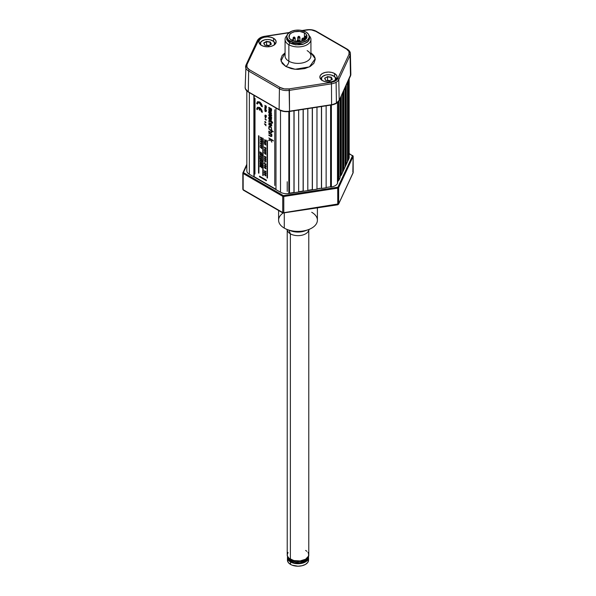 <?xml version="1.0" encoding="UTF-8"?>
<svg xmlns="http://www.w3.org/2000/svg" width="596" height="596" viewBox="0 0 596 596"><rect width="100%" height="100%" fill="white"/><g stroke="black" fill="none" stroke-linecap="round" stroke-linejoin="round"><path stroke-width="0.89" d="M305.621 560.277L305.621 559.219A10.78 6.221 180 0 1 293.873 560.568A10.78 6.221 180 0 1 287.22 554.824L287.428 556.038L289.038 558.281L293.873 560.568L300.101 560.925L305.621 559.219L305.621 560.277L300.205 561.968L295.795 561.968L290.379 560.277C295.46 562.684 300.54 562.684 305.621 560.277L308.78 555.882L307.894 558.348L305.621 560.277M287.22 555.882L290.379 560.277L288.106 558.348L287.22 554.824A10.78 6.221 0 0 0 290.379 559.219A10.78 6.221 0 0 0 302.127 560.568A10.78 6.221 0 0 0 308.78 554.824A10.78 6.221 180 0 1 305.621 559.219L308.572 556.038L308.572 553.61L307.953 552.44M306.962 551.367L305.621 550.421M288.047 552.44L287.22 554.824L287.22 230.294M246.826 90.92L246.826 170.724A8.62 4.977 0 0 0 249.351 174.248L253.881 176.863L253.881 95.248L254.187 176.684L254.187 95.42L254.187 176.684L275.978 189.267M275.978 189.617L275.978 108.003L275.978 189.617L280.5 192.232A8.62 4.977 0 0 0 288.829 193.521L288.829 111.564L288.829 193.521L316.357 189.26L319.568 188.336M249.351 174.248L249.351 92.633L249.351 174.248M280.5 110.513L280.5 192.232L280.5 110.513M289.492 193.417L289.492 111.474L289.492 193.417L288.829 193.521M289.492 193.156L293.962 192.471L293.962 110.781L294.074 192.709L294.074 110.767L294.074 192.709L298.656 192.001L298.656 110.059L298.656 192.001M298.656 191.741L303.126 191.048L303.126 109.366L303.237 191.294L303.237 109.351L303.237 191.294L307.812 190.578L307.812 108.643L307.812 190.578M307.812 190.325L312.282 189.632L312.282 107.951L312.393 189.871L312.393 107.936L312.393 189.871L316.975 189.163L316.975 107.228L316.975 189.163M316.975 188.91L321.445 188.217L321.445 106.535L321.557 188.455L321.557 106.513L321.557 188.455L326.139 187.747L326.139 105.805L326.139 187.747M326.139 187.487L330.601 186.801L330.601 105.12L330.713 187.04L330.713 105.097L330.713 187.04L331.383 186.935A8.62 4.977 0 0 0 337.478 183.419L337.478 102.564L337.656 183.032M331.383 104.993L331.383 186.935L331.383 104.993M337.656 182.071L338.468 180.327L338.468 101.581L338.468 180.327L338.878 180.387L338.878 101L338.878 180.387L340.107 177.742L340.107 98.444L340.107 177.742M340.107 176.781L340.919 175.038L340.919 96.701L340.919 175.038L341.337 175.097L341.337 95.8L341.337 175.097L342.566 172.453L342.566 93.155L342.566 172.453M342.566 171.492L343.37 169.748L343.37 91.412L343.37 169.748L343.788 169.815L343.788 90.51L343.788 169.815L345.017 167.171L345.017 87.865L345.017 167.171M345.017 166.209L345.829 164.459L345.829 86.122L345.829 164.459L346.246 164.526L346.246 85.221L346.246 164.526L347.475 161.881L347.475 82.583L347.475 161.881M347.475 160.92L348.28 159.169L348.28 80.832L348.28 159.169L348.697 159.236L348.697 79.938L348.876 158.849A8.62 4.977 0 0 0 349.174 157.56L349.174 78.918M348.876 79.551L348.876 158.849L348.876 79.551M341.232 175.082L341.031 175.507M272.238 187.107L272.61 187.673L272.238 187.107M273.728 188.321L273.273 187.703A26.626 15.369 180 0 0 273.728 188.321M352.847 172.058L353.13 156.465L338.64 187.695L338.64 203.884A1.08 0.849 24.9 0 1 338.573 204.175L353.063 172.952A1.08 0.849 -155.1 0 0 353.13 172.654L338.64 203.884L283.785 212.69L337.872 204.324L337.761 204.786L337.709 187.248L283.398 195.615L243.608 172.691A0.648 0.372 -60 0 0 243.153 173.481A1.08 0.626 180 0 1 242.833 173.041A1.08 0.626 0 0 0 243.153 173.481L282.742 196.337A0.648 0.372 -60 0 1 283.204 195.548L243.608 172.691A0.648 0.372 120 0 0 243.153 173.481L243.153 189.67L282.742 212.534L243.153 189.67A1.08 0.626 120 0 0 243.369 190.161L282.966 213.025A1.08 0.626 -60 0 1 282.742 212.534L282.742 196.337L243.153 173.481L242.87 189.074A1.08 0.626 0 0 0 242.833 189.23A1.08 0.626 0 0 0 243.153 189.67L242.87 189.074M283.51 212.973L283.785 212.69L282.742 212.534L283.51 212.973A1.08 0.626 -60 0 1 282.966 213.025L337.761 204.786L338.573 204.175L353.167 172.497A1.08 0.626 0 0 0 353.13 172.333M274.108 188.336L273.929 188.083A25.866 14.93 0 0 0 274.361 188.686M352.847 155.869A0.648 0.372 120 0 0 352.72 155.571A0.648 0.372 -60 0 1 352.847 155.869A1.08 0.626 180 0 1 353.167 156.308A1.08 0.626 180 0 1 353.13 156.465A0.648 0.507 24.9 0 0 352.504 155.839L352.392 155.601A0.648 0.372 -60 0 1 352.72 155.571A0.648 0.372 120 0 0 352.392 155.601L349.174 153.738L352.504 155.839L338.014 187.07A0.648 0.507 24.9 0 1 338.64 187.695A1.08 0.626 180 0 1 337.872 188.135L337.872 204.324A1.08 0.626 0 0 0 338.64 203.884L338.64 187.695L353.13 156.465A0.648 0.507 -155.1 0 0 352.504 155.839L337.902 187.181L283.621 195.615L283.785 196.501L337.872 188.135L283.785 196.501L283.785 212.69L283.785 196.501A1.08 0.626 180 0 1 282.742 196.337L282.742 212.534A1.08 0.626 0 0 0 283.785 212.69M243.496 172.445L246.826 165.263L243.496 172.445A0.648 0.507 -155.1 0 0 242.915 172.698A0.648 0.507 24.9 0 1 243.496 172.445L243.496 172.445M353.13 172.654A1.08 0.626 0 0 0 353.167 172.497L353.167 156.308A1.08 0.626 0 0 1 353.13 156.465L353.13 172.654M339.906 176.595L341.501 174.74L348.809 158.99L341.501 174.74M249.53 174.352L280.329 192.128M283.785 196.501L283.204 195.548A0.648 0.372 120 0 0 282.742 196.337A1.08 0.626 0 0 0 283.785 196.501M347.475 161.211L348.407 159.192L347.475 161.27M345.978 164.481L345.017 166.56M343.527 169.771L342.566 171.849M289.067 193.484L316.357 189.26M311.715 212.273A19.4 11.197 180 0 1 308.445 229.624A19.4 11.197 180 0 1 287.555 229.624A19.4 11.197 180 0 1 284.285 228.112A19.4 11.197 0 0 0 305.42 230.54A19.4 11.197 0 0 0 317.4 220.192L317.4 207.937M284.285 213.063L284.285 228.112L284.285 213.063M278.6 210.507L278.6 220.192A19.4 11.197 0 0 0 284.285 228.112A19.4 11.197 180 0 1 283.04 213.063M288.531 558.847A9.7 5.602 0 0 0 291.139 561.596L291.139 560.68L291.139 561.596L294.29 562.81L299.892 563.131L304.861 561.596L307.514 558.728M287.436 557.64L288.24 559.972L290.535 561.953L293.962 563.272L298 563.734L302.038 563.272L305.465 561.953L307.76 559.972L308.534 557.193A10.564 6.094 180 0 1 308.564 557.64A10.564 6.094 180 0 1 302.038 563.272A10.564 6.094 180 0 1 290.535 561.953A10.564 6.094 180 0 1 287.436 557.64A10.564 6.094 180 0 1 287.466 557.193L287.436 560.106A10.564 6.094 0 0 0 290.535 564.412L290.535 561.953L290.535 564.412L292.129 565.172L298 566.2L302.038 565.738L305.465 564.412L307.76 562.438L308.564 560.106L308.356 558.914M287.644 558.914L287.436 560.106L288.24 562.438L290.535 564.412A10.564 6.094 0 0 0 302.038 565.738A10.564 6.094 0 0 0 308.564 560.106L308.564 557.64M288.486 558.728L291.139 561.596A9.7 5.602 0 0 0 300.712 563.011A9.7 5.602 0 0 0 307.469 558.854M286.743 229.311L287.63 231.129A10.78 6.221 0 0 0 290.379 233.833L288.844 230.101L290.379 233.833A10.78 6.221 0 0 0 308.37 231.129L309.257 229.311M306.508 230.257A13.09 7.562 180 0 1 289.492 230.257M290.379 233.833L290.379 559.219L290.379 233.833M285.186 54.914A12.933 7.465 0 0 0 288.859 61.194L288.859 44.73A12.933 7.465 0 0 0 305.964 45.333A12.933 7.465 0 0 0 309.086 35.604A12.933 7.465 180 0 1 310.933 39.448A12.933 7.465 180 0 1 302.947 46.346A12.933 7.465 180 0 1 288.859 44.73L289.835 43.031L295.631 44.842L302.589 44.439L307.514 42.093L309.302 39.686L309.548 38.315L309.205 36.714L308.586 40.968L303.662 44.126L289.835 43.031L288.859 44.73L288.859 61.194A4.314 2.488 -60 0 1 285.804 66.476L291.153 68.57L294.469 69.181L298 69.389L304.847 68.57L310.196 66.476L313.824 63.392L315.239 59.436L314.874 57.395L313.824 55.48L310.933 52.85L315.202 58.766L309.428 66.894L295.147 69.255L285.804 66.476A4.314 2.488 120 0 0 288.859 61.194A12.933 7.465 0 0 0 302.135 62.99A12.933 7.465 0 0 0 310.814 56.918A12.933 7.465 0 0 0 307.141 50.638M248.77 92.075A0.648 0.372 -60 0 1 248.309 91.814L248.621 71.028L279.42 88.811A1.08 0.626 -60 0 1 280.18 87.508A1.08 0.626 120 0 0 279.42 88.811A10.333 5.967 0 0 0 289.403 90.354L289.127 88.886L331.19 82.382L289.127 88.886C285.722 89.34 282.742 88.879 280.18 87.508L249.381 69.725A1.08 0.626 120 0 0 248.621 71.028A10.333 5.967 180 0 1 245.597 66.737A10.333 5.967 180 0 1 245.947 65.262A10.333 5.967 0 0 0 245.597 66.759A10.333 5.967 0 0 0 248.621 71.028A1.08 0.626 -60 0 1 249.381 69.725C247.005 68.249 246.2 66.528 246.99 64.562L258.262 40.275C259.275 38.345 261.458 37.086 264.81 36.49L288.926 32.765L264.81 36.49L260.653 37.876L259.163 39.008L246.99 64.562L246.99 67.326L249.381 69.725L280.18 87.508L284.329 88.886L289.127 88.886L289.514 111.206A10.78 6.221 180 0 1 279.107 109.597A0.648 0.372 120 0 0 279.241 109.888A0.648 0.372 -60 0 1 279.107 109.597C282.087 111.191 285.551 111.728 289.514 111.199L331.518 104.978L336.42 103.078L339.206 100.292L338.781 79.626A10.333 5.967 180 0 1 336.107 82.3L336.42 103.078L336.107 82.3A10.333 5.967 0 0 0 338.781 79.626L350.053 55.339A10.333 5.967 0 0 0 350.403 53.692M339.027 100.635A0.648 0.507 -155.1 0 0 339.206 100.299A10.78 6.221 180 0 1 331.585 104.695L331.473 83.842A10.333 5.967 0 0 0 336.107 82.3A10.333 5.967 180 0 1 331.473 83.842L331.19 82.382L335.347 80.996L337.738 78.597L349.01 54.311L349.01 51.547L346.619 49.148L315.82 31.372L311.671 29.986L309.227 29.8L302.574 30.649L306.873 29.986C310.278 29.532 313.258 29.994 315.82 31.372A1.08 0.626 -60 0 1 316.357 31.312A1.08 0.626 -60 0 1 316.58 31.797M350.478 72.779L350.843 74.396A10.78 6.221 180 0 1 350.478 76.005A0.648 0.507 24.9 0 1 350.433 76.191A0.648 0.507 -155.1 0 0 350.478 76.005L350.843 74.314L350.478 76.005L350.053 55.339A1.08 0.849 -155.1 0 0 349.01 54.311A1.08 0.849 24.9 0 1 350.053 55.339L350.478 76.005A10.78 6.221 0 0 0 350.843 74.373L339.169 100.471C337.91 102.825 335.362 104.322 331.518 104.978L289.447 111.482C285.581 112.011 282.184 111.474 279.241 109.888L248.443 92.112C246.193 90.674 245.098 89.109 245.157 87.411A10.78 6.221 0 0 0 248.309 91.814A10.78 6.221 180 0 1 245.157 87.441L245.522 89.013L248.309 91.806L279.107 109.59L279.42 88.811L279.107 109.59A0.648 0.372 120 0 0 279.107 109.597A10.78 6.221 0 0 0 289.514 111.206L289.403 90.354L331.473 83.842L331.585 104.695A10.78 6.221 0 0 0 339.206 100.299A0.648 0.507 24.9 0 1 339.169 100.471M285.067 39.448A12.933 7.465 180 0 1 286.914 35.604A12.933 7.465 0 0 0 288.859 44.73A12.933 7.465 180 0 1 285.067 39.448L285.067 55.92A12.933 7.465 0 0 0 288.859 61.194A12.933 7.465 0 0 0 302.947 62.818A12.933 7.465 0 0 0 310.933 55.92L310.933 39.448M273.616 38.323L273.616 41.385L273.616 38.323L275.486 39.932L276.142 41.839L275.486 43.746L273.616 45.356L270.815 46.436L267.522 46.816L264.222 46.436L261.421 45.356A8.62 4.977 180 0 1 258.895 41.839A8.62 4.977 180 0 1 264.222 37.243A8.62 4.977 180 0 1 273.616 38.323A8.62 4.977 180 0 1 276.142 41.839A8.62 4.977 180 0 1 270.815 46.436A8.62 4.977 180 0 1 261.421 45.356L259.558 43.746L258.895 41.839L259.558 39.932L261.421 38.323L264.222 37.243L267.522 36.863L270.815 37.243L273.616 38.323M334.579 73.517L334.579 76.579L334.579 73.517L336.442 75.133L337.105 77.033L336.442 78.94L334.579 80.557L331.778 81.63L328.478 82.01L325.185 81.63L322.384 80.557A8.62 4.977 180 0 1 319.858 77.033A8.62 4.977 180 0 1 325.185 72.436A8.62 4.977 180 0 1 334.579 73.517A8.62 4.977 180 0 1 337.105 77.033A8.62 4.977 180 0 1 331.778 81.63A8.62 4.977 180 0 1 322.384 80.557L320.514 78.94L319.858 77.033L320.514 75.133L322.384 73.517L325.185 72.436L328.478 72.056L331.778 72.436L334.579 73.517M285.804 66.476L282.176 63.392L280.761 59.436L282.176 55.48L285.067 52.85L280.999 61.09L285.804 66.476M245.947 65.262A1.08 0.849 24.9 0 1 246.99 64.562A1.08 0.849 -155.1 0 0 246.014 64.979M257.219 40.975A1.08 0.849 24.9 0 1 258.262 40.275A1.08 0.849 -155.1 0 0 257.286 40.699L246.014 64.986L245.157 87.329M302.038 30.523L306.709 29.8C310.345 29.301 313.563 29.807 316.357 31.312A1.08 0.626 120 0 0 315.82 31.372L346.619 49.148A1.08 0.626 -60 0 1 347.155 49.096A1.08 0.626 -60 0 1 347.379 49.572A10.333 5.967 180 0 1 350.403 53.722A10.333 5.967 180 0 1 350.053 55.339L338.781 79.626A1.08 0.849 -155.1 0 0 337.738 78.597A1.08 0.849 24.9 0 1 338.781 79.626L339.206 100.292L350.478 76.005L339.206 100.292A0.648 0.507 24.9 0 1 339.206 100.299A0.648 0.507 -155.1 0 0 339.206 100.292M316.357 31.312L347.155 49.096A1.08 0.626 120 0 0 346.619 49.148C348.995 50.623 349.8 52.344 349.01 54.311L337.738 78.597C336.725 80.527 334.542 81.786 331.19 82.382L331.473 83.842L289.403 90.354A10.333 5.967 180 0 1 279.42 88.811L248.621 71.028L248.309 91.806A0.648 0.372 -60 0 1 248.309 91.806L245.522 89.013L245.157 87.336M289.835 43.031L286.795 36.736L286.698 39.686L289.835 43.031M331.585 104.695L289.514 111.199C285.551 111.728 282.087 111.191 279.107 109.59L248.309 91.806A0.648 0.372 120 0 0 248.443 92.112M289.351 111.37L284.106 111.37L279.561 109.858A0.648 0.372 -60 0 1 279.241 109.888M335.958 103.346L333.82 104.293M307.029 36.177L305.577 36.043L305.107 36.498L305.413 36.997A1.08 0.626 180 0 1 305.1 36.557A1.08 0.626 180 0 1 306.18 35.939L306.985 35.939A9.052 5.23 180 0 0 304.4 32.862L304.4 40.252L304.4 32.862L306.143 34.277L306.985 35.939M305.413 39.559L305.413 36.997L305.413 39.559M306.18 37.183A1.08 0.626 180 0 1 305.413 36.997L306.985 37.183A9.052 5.23 180 0 1 300.958 41.497A9.052 5.23 180 0 1 291.6 40.252A9.052 5.23 180 0 1 288.948 36.557A9.052 5.23 180 0 1 294.536 31.73A9.052 5.23 180 0 1 304.4 32.862L299.766 31.432L294.536 31.73L291.6 32.862L289.634 34.561L289.12 37.578L290.475 39.463L292.934 40.386L292.077 39.902L292.934 40.386L292.077 39.902L291.6 40.26L292.554 40.737L298.484 41.78L304.183 40.372L306.344 38.591L306.985 37.183L306.18 37.183L306.18 38.8L306.18 37.183M286.795 36.557L286.795 38.315A11.205 6.474 0 0 0 290.073 42.897L290.073 41.131A11.205 6.474 180 0 1 286.795 36.557A11.205 6.474 180 0 1 293.709 30.582A11.205 6.474 180 0 1 305.927 31.983L300.183 30.21L295.817 30.21L291.772 31.178L287.644 34.084L286.795 36.557L287.011 37.824L288.68 40.155L293.709 42.54L298 43.031L302.291 42.54L307.32 40.155L308.989 37.824L309.205 36.557L308.356 34.084L305.927 31.983A11.205 6.474 180 0 1 309.205 36.557A11.205 6.474 180 0 1 302.291 42.54A11.205 6.474 180 0 1 290.073 41.131L290.073 42.897A11.205 6.474 0 0 0 302.291 44.298A11.205 6.474 0 0 0 309.205 38.315L309.205 36.557M304.049 40.446L304.049 38.904A1.08 0.626 180 0 1 304.049 38.904A1.08 0.626 180 0 1 302.559 39.478A1.08 0.626 180 0 1 302.209 39.343A1.08 0.626 180 0 1 301.896 38.904L302.559 39.478L302.977 38.04L303.386 38.323M302.209 39.343L302.209 41.184L302.209 39.343M301.896 41.273L301.896 38.904A1.08 0.626 180 0 1 301.896 38.896L303.23 37.861L304.049 38.904M302.977 38.04L302.559 39.478C303.751 39.552 304.139 39.209 303.736 38.457M299.892 37.265L298.834 36.52L297.776 37.503L299.892 37.265A1.08 0.626 180 0 1 299.915 37.384L298.834 36.52L297.776 37.503A1.08 0.626 180 0 1 297.762 37.384L297.776 37.503A1.08 0.626 180 0 0 298.075 37.824L298.075 39.701L298.075 37.824A1.08 0.626 180 0 0 299.252 37.958A1.08 0.626 180 0 0 299.915 37.384L299.855 37.041C299.013 35.969 298.313 36.088 297.762 37.384L297.918 37.056M291.273 40.059L292.316 39.723L293.157 40.766A1.08 0.626 180 0 1 293.105 40.953L293.157 40.975M297.24 40.327L297.478 41.31L298 39.902L298.522 40.223L298 39.902L297.478 41.31L299.08 40.766A1.08 0.626 180 0 1 298.76 41.206A1.08 0.626 180 0 1 297.478 41.31A1.08 0.626 180 0 1 296.92 40.766A1.08 0.626 180 0 1 297.24 40.327L296.92 41.75M298.76 41.765L298.76 41.206L298.76 41.765M298 39.902L298.522 40.223A1.08 0.626 180 0 1 299.08 40.766L298.328 39.746L296.92 40.766M293.098 37.98L294.119 37.317L295.139 38.382L294.878 37.742A1.08 0.626 180 0 1 295.191 38.181A1.08 0.626 180 0 1 295.139 38.382A1.08 0.626 180 0 1 293.351 38.621L293.351 41.042L293.351 38.621A1.08 0.626 180 0 1 293.038 38.181A1.08 0.626 180 0 1 293.098 37.98L293.351 38.621L295.139 38.382L294.119 37.317L293.098 37.98L293.351 38.621M321.773 80.162A7.115 4.105 180 0 1 323.449 75.893L323.144 76.064A7.547 4.358 0 0 0 320.961 79.462M335.049 80.363L335.459 77.994L334.393 76.511L331.205 74.999L328.478 74.686L325.759 74.999L322.57 76.511L321.505 77.994L321.907 80.363M325.662 80.423L329.514 81.011L332.33 79.387L331.294 77.167L327.517 76.891L327.517 80.229L326.921 80.572L330.057 80.624L327.517 80.229L327.45 76.571L331.294 77.167L332.33 79.387L329.514 81.011L325.662 80.423L324.634 78.203L327.562 76.69L324.827 78.262L325.729 80.393M336.002 79.462A7.547 4.358 0 0 0 333.812 76.064A7.547 4.358 0 0 0 333.656 75.975M323.449 75.893L323.449 75.893A7.115 4.105 180 0 1 333.507 75.893A7.115 4.105 180 0 1 335.19 80.162M325.766 80.393L329.446 81.049M329.469 80.967L332.084 79.529M327.517 76.891L331.123 77.443L332.061 79.469L331.294 77.167L327.45 76.571M331.123 80.013L331.123 77.443L331.123 80.013M260.81 44.968A7.115 4.105 180 0 1 262.493 40.692L262.188 40.871A7.547 4.358 0 0 0 259.998 44.268M274.093 45.169L274.495 42.8L273.43 41.318L270.241 39.805L267.522 39.492L264.795 39.805L261.607 41.318L260.541 42.8L260.951 45.169M271.173 44.134L268.55 45.818L264.706 45.221L263.67 43.001L266.486 41.377L270.338 41.973L271.366 44.193L268.483 45.855M275.039 44.268A7.547 4.358 0 0 0 272.856 40.871A7.547 4.358 0 0 0 272.7 40.781M262.493 40.692L262.493 40.692A7.115 4.105 180 0 1 272.551 40.692A7.115 4.105 180 0 1 274.227 44.968M264.833 45.199L263.67 43.001L264.706 45.221L268.55 45.818M263.916 43.217L266.554 41.69L270.159 42.249L271.061 44.193L270.212 42.1L266.531 41.526L263.924 43.21M263.842 43.083L266.486 41.377L270.338 41.973L271.128 44.335M265.965 45.378L266.554 45.035L266.554 41.69L266.554 45.035L265.965 45.378M268.96 45.408L266.554 45.035L268.96 45.408M270.159 44.715L270.159 42.249L270.159 44.715M259.804 108.584L259.729 110.23L259.729 108.628L260.936 110.089L261.421 111.862L262.262 112.353L262.069 111.035L259.446 107.466C261.145 108.658 262.084 110.282 262.262 112.353L262.337 112.309C262.158 110.238 261.219 108.606 259.521 107.422L257.45 107.273L259.446 107.466L257.45 107.273L256.623 109.098L257.472 109.493M259.446 101.938C261.145 103.13 262.084 104.754 262.262 106.818L260.482 102.765L259.521 101.894L257.45 101.737L259.446 101.938M259.521 102.87L261.495 106.289L262.337 106.773C262.158 104.71 261.219 103.078 259.521 101.894L257.524 101.692L256.623 103.562L257.45 101.737M258.09 102.75L257.546 104.009L256.705 103.518M257.472 104.054L258.046 102.773L259.446 102.914L261.421 106.334L260.839 104.389L259.446 102.914L258.046 102.773L257.472 104.054M258.91 173.168L258.91 135.858L258.91 173.168L258.53 135.724L258.53 173.034L258.53 135.724M260.281 163.691L261.644 165.412L261.882 164.63L261.882 165.926L260.31 164.064L260.236 165.062L260.236 164.101L261.599 165.852L260.236 164.101L260.236 165.062M261.644 161.479L260.281 159.758L261.644 161.479L261.882 160.696L261.882 161.993L260.31 160.13L260.057 160.942L260.281 159.758M261.882 140.649L260.057 139.01L261.882 139.449L261.07 139.74L261.808 140.686L260.996 139.784L261.808 140.686M264.095 174.196L264.929 175.023M264.855 175.068L265.041 174.598L265.712 175.008L265.905 175.842L265.451 175.85M265.138 171.879L264.095 170.814M268.684 121.144L268.766 120.757L268.684 121.144M272.692 123.022L272.566 122.515L272.692 123.022L271.836 122.523L271.836 123.297L271.508 123.111L271.508 122.336L269.578 121.226M271.15 127.753L271.493 128.885L270.726 127.246L269.385 126.724L269.146 128.244M269.221 128.207L268.759 127.119M269.049 126.278L268.796 128.08L269.109 126.248M271.456 127.529L270.249 126.464L271.456 127.529M271.888 135.903L271.836 135.434L271.888 135.903M270.793 134.353L268.744 133.117L271.143 134.718L271.433 136.007L270.562 135.955M270.472 134.033L268.818 132.64L271.106 133.966M271.605 116.026L271.605 115.08L268.766 114.678L271.605 115.08L268.841 114.633L268.841 115.505L271.523 118.284L268.766 115.549L271.523 118.284M271.523 117.382L269.548 115.579L271.523 116.071L269.548 115.579L271.523 117.382L269.623 115.535M270.1 114.484L268.625 112.018L268.99 111.072L270.1 111.258L269.034 111.05L268.714 112.726L269.809 114.298L271.165 114.685L271.478 113.016L270.1 111.258M270.174 111.214L269.034 111.05M254.946 174.047L255.028 98.333L254.946 174.047M274.763 109.813L274.763 185.483L274.763 109.813M270.1 120.489L268.625 118.023L268.99 117.077L270.1 117.256L269.034 117.054L268.714 118.731L269.809 120.303L271.165 120.69L271.478 119.021L270.1 117.256M270.174 117.211L269.034 117.054M273.259 140.961L273.259 140.529L273.259 140.961L270.547 139.397L271.836 142.191L270.465 139.747L268.818 140.641L268.818 140.067L270.338 139.27L268.818 137.967L273.259 140.529M269.228 124.989L269.087 123.469L269.913 123.29L270.115 125.741L271.709 125.898L271.567 124.4L270.249 123.044L268.93 122.865L268.856 124.773M265.995 141.386L265.995 139.971L265.995 141.386L264.17 139.769L265.764 140.395L265.995 139.971M264.095 150.736L264.929 151.555M264.743 161.769L264.996 162.76L264.669 161.814M266.025 166.552L265.883 166.053L266.025 166.552M261.808 137.907L260.996 137.877L261.882 137.87L261.07 137.832L261.882 139.062L260.057 137.095L261.882 137.87M261.882 145.178L260.728 145.215L261.882 145.178L261.07 145.476L261.882 146.705L260.057 145.037L260.802 145.171M261.882 154.804L261.882 156.1L260.31 154.237L260.31 155.191L260.057 153.731M260.281 161.725L261.644 163.446L261.644 162.529L261.57 163.49L261.57 162.574M260.236 162.142L261.599 163.885L260.236 162.142M261.644 162.529L261.882 163.96L260.31 162.097L260.31 163.058L260.057 161.59M261.882 167.893L261.882 166.589L261.882 167.893L260.31 166.023L260.057 166.835L260.057 165.524M259.163 108.301L257.956 108.368L257.472 109.582L256.623 109.098L257.45 107.273M261.421 111.862L262.337 112.309M265.451 110.424L264.833 110.662L265.019 111.243L265.935 111.638L266.226 111.243L265.548 111.579M265.764 116.734L265.689 115.639L266.032 115.855M267.448 178.048L267.448 140.783L267.448 178.048L267.142 140.611L267.068 177.921L267.068 140.656M263.179 175.626L262.873 138.145L262.799 175.5L262.799 138.19M258.835 135.903L258.835 173.213M266.077 120.325L265.928 119.871M266.203 119.58L265.004 118.887M265.004 119.163L265.727 119.58M260.057 163.557L260.31 165.018M261.57 161.523L260.206 159.803M265.138 175.589L264.17 174.151M264.833 171.179L265.347 170.992L265.913 171.7L265.794 172.251L265.064 171.924M264.17 170.769L264.929 171.313M264.833 149.574L265.347 149.38L265.913 150.088L265.704 150.669L265.064 150.311M265.138 150.266L264.17 149.164L264.929 149.7M268.766 120.757L269.303 120.742M269.377 120.697L271.508 121.904L271.508 121.249L271.836 121.435L272.566 122.515M272.484 122.56L272.618 123.067M269.504 121.271L269.042 121.256L269.079 121.86M269.161 126.233L271.262 127.395L271.694 129.757M271.336 129.518L271.493 128.885M271.277 134.443L271.836 134.763L271.836 134.361M271.761 134.405L271.031 134.011M271.143 134.718L271.493 135.694M270.636 135.91L268.818 134.86L268.818 135.292L270.74 136.402M270.659 136.447L271.739 136.41L271.418 134.763M271.605 118.239L271.605 117.338M270.1 113.612L269.31 112.756L269.511 111.936L270.889 112.987L270.889 113.665L270.1 113.612M270.1 119.617L269.31 118.753L269.511 117.941L270.889 118.991L270.889 119.669L270.1 119.617M268.93 124.728L269.303 124.944M270.115 123.394L270.115 125.741M271.165 125.711L270.435 125.495L270.435 123.581L271.404 124.743L271.165 125.711M265.92 141.431L265.92 140.015M264.855 151.6L265.138 151.146L265.913 151.943L265.704 152.524L265.064 152.166M265.138 152.122L264.17 150.691M264.833 165.837L265.347 165.643L265.913 166.351L265.704 166.932L265.064 166.575M265.138 166.53L264.17 165.42L264.929 165.964M264.17 172.296L264.929 173.168M264.907 172.989L265.883 173.257L265.876 174.062L265.451 173.995L264.17 172.624M261.882 141.356L260.057 140.917L261.882 142.884L261.07 141.654L261.882 141.684M261.808 145.223L260.728 145.215M261.644 154.662L261.644 155.586L260.281 153.865M261.808 167.938L261.808 166.634M261.882 166.589L261.644 167.379L260.281 165.658M259.238 108.263L259.238 109.865L259.804 110.193M259.729 110.23L259.729 108.628M265.511 111.385L265.511 110.551M265.138 115.125L264.877 115.818L265.429 116.54L266.457 116.101L266.047 116.883M266.241 115.527L265.451 115.073M267.373 140.827L267.373 178.092M263.104 175.671L263.104 138.369M270.949 119.364L270.1 118.12M271.381 125.622L270.51 125.451L270.51 123.625L270.435 125.495L270.435 123.581M270.964 119.625L269.593 119.081L269.586 117.896M273.184 141.006L273.184 140.574M264.833 109.172L265.771 109.291L266.531 110.767L264.855 109.798L264.833 109.172M265.719 109.552L265.078 109.329L265.592 109.947L265.719 109.552M265.861 109.895L265.227 109.239M265.436 106.483L266.531 106.319L264.855 105.35L265.898 106.23L265.093 106.162L265.898 107.265L264.855 106.93L266.531 107.898L265.436 106.483M261.57 158.64L261.57 159.557L259.975 157.709L259.975 159.02L260.236 158.208L261.808 160.071L261.57 158.64M261.57 156.674L261.57 157.59L259.975 155.742L259.975 157.053L260.236 156.241L261.808 158.111L261.57 156.674M261.57 152.747L261.57 153.664L259.975 151.809L259.975 153.12L260.236 152.315L261.808 154.178L261.57 152.747M261.808 147.465L259.975 146.691L261.808 148.657L260.996 147.428L261.808 147.465M261.808 143.643L259.975 142.869L261.808 144.843L260.996 143.606L261.808 143.643M259.521 176.774L266.382 180.73L266.382 180.119L259.521 176.155L259.521 176.774M265.376 168.69L264.095 166.992L264.855 167.863L265.041 167.394L265.712 167.804L265.905 168.638L265.376 168.69M265.376 167.811L265.25 168.303L265.615 168.05M265.674 168.415L265.22 167.722M265.376 164.98L264.095 163.282L264.855 164.153L265.041 163.684L265.712 164.094L265.905 164.928L265.376 164.98M265.376 164.682L265.145 164.056L265.376 164.682M264.095 143.748L265.734 144.403L265.92 145.104L264.095 143.748M265.376 161.486L264.095 159.788L264.855 160.659L265.041 160.197L265.712 160.6L265.905 161.434L265.376 161.486M265.376 161.188L265.145 160.562L265.376 161.188M264.095 141.364L264.9 141.833L264.9 142.66L264.095 142.489L265.92 143.547L265.138 142.794L265.138 141.967L265.92 142.124L264.095 141.364M265.376 159.631L264.095 157.933L264.855 158.804L265.041 158.342L265.712 158.745L265.905 159.579L265.376 159.631M265.376 159.333L265.145 158.707L265.376 159.333M265.376 157.776L264.095 156.077L264.855 156.949L265.041 156.48L265.712 156.89L265.905 157.724L265.376 157.776M265.376 157.478L265.145 156.852L265.376 157.478M271.232 130.755L273.184 131.88L273.184 131.455L268.744 128.885L271.12 130.911L271.493 131.895L271.061 132.372L268.744 131.105L268.744 131.537L271.553 132.848L271.806 131.977L271.232 130.755M265.376 154.282L264.095 152.591L264.855 153.455L265.041 152.993L265.712 153.395L265.905 154.23L265.376 154.282M265.376 153.984L265.145 153.358L265.376 153.984M265.376 148.717L264.095 147.018L264.855 147.89L265.041 147.428L265.712 147.83L265.905 148.665L265.376 148.717M265.376 148.419L265.145 147.793L265.376 148.419M270.964 113.62L269.593 113.076L269.586 111.899M265.838 122.158L265.853 122.836L264.855 122.292L264.937 121.39L265.548 122.418L265.838 122.158M265.086 122.091L265.145 121.644L265.086 122.091M265.548 118.015L264.959 116.771L266.002 117.434L265.548 118.015M265.786 117.799L265.548 117.189L265.786 117.799M265.838 108.226L265.853 108.904L264.855 108.368L264.937 107.466L265.548 108.494L265.838 108.226M265.086 108.159L265.145 107.72L265.086 108.159M271.575 109.776L271.575 108.941L268.818 107.347L268.818 108.204L270.681 109.314L271.038 110.133L270.688 110.409L268.818 109.344L268.818 110.2L271.404 111.437L271.575 109.776M265.213 124.735L266.054 124.624L264.378 123.819L266.054 125.823L265.213 124.735M308.78 555.882L308.78 230.294M246.826 164.258L242.833 173.041L242.833 189.23L243.369 190.161M349.174 153.522L353.167 156.308M342.566 171.782L343.497 169.771M345.017 166.493L345.956 164.481M289.492 193.335L294.037 192.627M298.656 191.912L303.2 191.212M307.812 190.496L312.356 189.796M308.445 229.624L304.705 231.01M287.555 229.624L291.295 231.01M287.22 191.405L287.22 181.743M257.286 40.699C258.545 38.367 260.996 36.907 264.639 36.311L289.276 32.497M350.843 74.314L350.403 53.722C350.463 52.083 349.375 50.541 347.155 49.096M305.1 36.565L305.1 39.798M299.915 41.668L299.915 37.384M297.762 39.723L297.762 37.384M299.08 41.75L299.08 40.766M293.038 40.275L293.187 37.637C293.977 36.669 294.647 36.848 295.191 38.181L295.191 41.526M264.87 45.244L263.901 43.15M268.535 45.773L264.81 45.199"/></g></svg>
